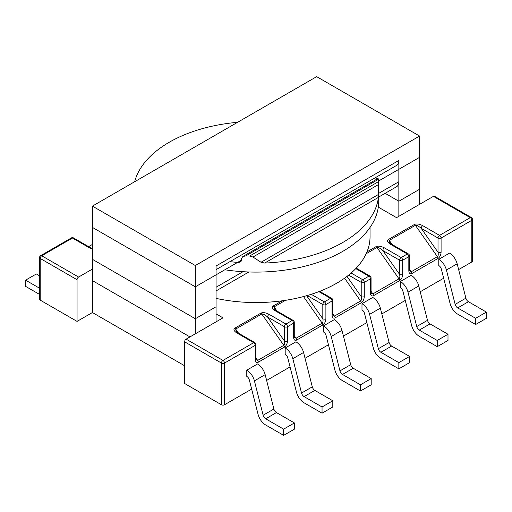 <?xml version="1.0" encoding="UTF-8"?>
<svg xmlns="http://www.w3.org/2000/svg" width="512" height="512" viewBox="0 0 512 512"><rect width="100%" height="100%" fill="white"/><g stroke="black" fill="none" stroke-linecap="round" stroke-linejoin="round"><path stroke-width="0.77" d="M318.88 291.642A114.042 65.843 180 0 1 311.232 294.317A114.042 65.843 180 0 1 282.253 300.787A114.042 65.843 180 0 1 216.064 298.387A114.042 65.843 180 0 0 282.253 300.787L273.158 306.035C271.616 307.29 272.32 308.883 275.283 310.81A2.17 1.254 -60 0 1 276.371 310.701L274.605 309.248L274.067 306.906L276.986 311.059L274.067 306.906A2.17 1.254 -120 0 0 273.158 306.035C271.616 307.29 272.32 308.883 275.283 310.81A2.17 1.254 -60 0 1 276.371 310.701L293.184 320.41A2.17 1.254 -60 0 0 292.096 320.512A2.17 1.254 60 0 1 293.632 323.174A2.17 1.254 0 0 0 294.266 322.291A2.17 2.17 0 0 0 293.184 320.41A2.17 1.254 -60 0 0 292.096 320.512A2.17 1.254 60 0 1 293.632 323.174A2.17 1.254 0 0 0 294.266 322.291A2.17 2.17 0 0 0 293.184 320.41L276.371 310.701L274.605 309.248L274.067 306.906A2.17 1.254 -120 0 0 273.158 306.035L282.253 300.787A114.042 65.843 180 0 0 311.232 294.317A114.042 65.843 180 0 0 318.88 291.642A114.042 65.843 180 0 0 351.136 273.018A114.042 65.843 180 0 1 318.88 291.642L330.496 298.342A2.17 1.254 60 0 1 332.032 301.005A2.17 1.254 0 0 0 332.666 300.115A2.17 2.17 0 0 0 331.584 298.24A2.17 1.254 120 0 0 330.496 298.342L318.88 291.642M370.042 236.71A114.042 65.843 180 0 1 366.976 251.872A114.042 65.843 180 0 1 355.776 268.602A114.042 65.843 180 0 1 351.136 273.018L362.752 279.725L368.896 276.173A2.17 1.254 -60 0 1 369.984 276.064A2.17 1.254 -60 0 0 368.896 276.173A2.17 1.254 60 0 1 370.432 278.835A2.17 1.254 180 0 0 371.066 277.946A2.17 1.254 180 0 1 370.432 278.835L364.288 282.381A2.17 1.254 180 0 1 361.216 282.381A2.17 1.254 -60 0 1 362.752 279.725A2.17 1.254 60 0 1 364.288 282.381L370.432 278.835L370.432 293.069C370.618 295.629 371.642 296.506 373.504 295.699A2.17 1.254 -120 0 0 372.877 293.901L371.251 293.171L372.877 293.901L371.066 291.328L372.877 293.901L398.989 278.829A2.17 1.254 60 0 1 399.616 280.621C401.478 279.277 402.502 277.222 402.688 274.451A2.17 1.254 180 0 1 399.616 274.451C400.077 276.621 399.866 278.08 398.989 278.829A2.17 1.254 60 0 1 399.616 280.621L373.504 295.699A2.17 1.254 -120 0 0 372.877 293.901L398.989 278.829C399.866 278.08 400.077 276.621 399.616 274.451L399.616 260.211A2.17 1.254 0 0 0 402.688 260.211L408.832 256.666A2.17 1.254 0 0 0 409.466 255.776A2.17 2.17 0 0 0 408.384 253.894A2.17 1.254 120 0 0 407.296 254.003L390.483 244.301A2.17 1.254 -60 0 1 391.571 244.192L408.384 253.894A2.17 1.254 120 0 0 407.296 254.003A2.17 1.254 60 0 1 408.832 256.666A2.17 1.254 0 0 0 409.466 255.776L409.466 270.016A2.17 1.254 180 0 1 408.832 270.899L408.832 256.666L402.688 260.211A2.17 1.254 60 0 0 401.152 257.549L407.296 254.003L390.483 244.301A2.17 1.254 -60 0 1 391.571 244.192L389.805 242.739L389.267 240.39A2.17 1.254 -120 0 0 388.358 239.526C386.816 240.781 387.52 242.374 390.483 244.301C387.52 242.374 386.816 240.781 388.358 239.526L414.47 224.448A2.17 1.254 60 0 1 415.379 225.318C416.57 225.018 418.515 226.022 421.203 228.333A2.17 1.254 -60 0 1 422.739 225.677C419.405 223.962 416.646 223.558 414.47 224.448A2.17 1.254 60 0 1 415.379 225.318C416.57 225.018 418.515 226.022 421.203 228.333A2.17 1.254 -60 0 1 422.739 225.677L439.552 235.379L470.272 217.645A2.17 1.254 60 0 1 471.808 220.307A2.17 1.254 -0 0 0 472.442 219.418A2.17 2.17 0 0 0 471.36 217.536A2.17 1.254 120 0 0 470.272 217.645A2.17 1.254 60 0 1 471.808 220.307L471.808 261.984A2.17 1.254 180 0 0 472.442 261.101A2.17 1.254 180 0 1 471.808 261.984L458.637 269.594L471.808 261.984L471.808 220.307A2.17 1.254 -0 0 0 472.442 219.418A2.17 2.17 0 0 0 471.36 217.536A2.17 1.254 120 0 0 470.272 217.645L433.408 196.365A2.17 1.254 -60 0 1 434.496 196.256A2.17 1.254 -60 0 0 433.408 196.365L470.272 217.645L439.552 235.379A2.17 1.254 60 0 1 441.088 238.042L471.808 220.307L441.088 238.042A2.17 1.254 180 0 1 438.016 238.042A2.17 1.254 -60 0 1 439.552 235.379A2.17 1.254 60 0 1 441.088 238.042A2.17 1.254 180 0 1 438.016 238.042A2.17 1.254 -60 0 1 439.552 235.379L422.739 225.677C419.405 223.962 416.646 223.558 414.47 224.448L388.358 239.526A2.17 1.254 -120 0 1 389.267 240.39L415.379 225.318L437.389 256.659A2.17 1.254 60 0 1 438.016 258.451C439.878 257.107 440.902 255.053 441.088 252.282A2.17 1.254 180 0 1 438.016 252.282C438.477 254.451 438.266 255.91 437.389 256.659L411.277 271.731L409.651 271.002L409.466 270.016A2.17 1.254 180 0 1 408.832 270.899C409.018 273.459 410.042 274.336 411.904 273.53A2.17 1.254 -120 0 0 411.277 271.731L409.651 271.002L409.466 270.016L409.466 255.776A2.17 2.17 0 0 0 408.384 253.894L391.571 244.192L389.805 242.739L389.267 240.39L415.379 225.318L437.389 256.659A2.17 1.254 60 0 1 438.016 258.451L411.904 273.53A2.17 1.254 -120 0 0 411.277 271.731L409.466 269.158L411.277 271.731L437.389 256.659C438.266 255.91 438.477 254.451 438.016 252.282L438.016 238.042L421.203 228.333L438.016 238.042L438.016 252.282L421.203 228.333L438.016 252.282A2.17 1.254 180 0 0 441.088 252.282L441.088 238.042L441.088 252.282C440.902 255.053 439.878 257.107 438.016 258.451L411.904 273.53C410.042 274.336 409.018 273.459 408.832 270.899L408.832 256.666A2.17 1.254 60 0 0 407.296 254.003L401.152 257.549A2.17 1.254 120 0 0 399.616 260.211A2.17 1.254 0 0 0 402.688 260.211L402.688 274.451A2.17 1.254 180 0 1 399.616 274.451L399.616 260.211L382.803 250.509A2.17 1.254 -60 0 1 384.339 247.846C381.005 246.138 378.246 245.728 376.07 246.618A2.17 1.254 60 0 1 376.979 247.488C378.17 247.187 380.115 248.192 382.803 250.509A2.17 1.254 -60 0 1 384.339 247.846L401.152 257.549A2.17 1.254 60 0 1 402.688 260.211L402.688 274.451C402.502 277.222 401.478 279.277 399.616 280.621L373.504 295.699C371.642 296.506 370.618 295.629 370.432 293.069L370.432 278.835A2.17 1.254 60 0 0 368.896 276.173L355.776 268.602A114.042 65.843 180 0 1 351.136 273.018L362.752 279.725L368.896 276.173L355.776 268.602A114.042 65.843 180 0 0 366.976 251.872L376.07 246.618A2.17 1.254 60 0 1 376.979 247.488C378.17 247.187 380.115 248.192 382.803 250.509L399.616 274.451L382.803 250.509L399.616 260.211A2.17 1.254 120 0 1 401.152 257.549L384.339 247.846C381.005 246.138 378.246 245.728 376.07 246.618L366.976 251.872A114.042 65.843 180 0 0 370.042 236.71L370.042 227.424L370.042 236.71M396.544 217.645L433.408 196.365L396.544 217.645L378.31 207.117L396.544 217.645M378.733 201.242A122.733 70.861 180 0 1 224.845 269.779A122.733 70.861 180 0 0 378.733 201.242L378.566 181.594A122.733 70.861 -0 0 0 378.31 179.398C378.099 178.067 377.958 178.15 377.888 179.642C377.958 178.15 378.099 178.067 378.31 179.398A122.733 70.861 -0 0 1 378.566 181.594L378.426 197.389A122.733 70.861 180 0 1 264.691 263.053L261.018 262.259L378.63 194.362L378.733 188.218L378.733 201.242M375.942 177.344A122.733 70.861 180 0 1 376.614 179.277A122.733 70.861 180 0 0 375.942 177.344M241.632 260.083L241.632 258.31L242.848 256.506L378.022 178.464L242.848 256.506L245.818 255.891A122.733 70.861 -0 0 0 249.619 256.038L252.954 257.024L261.018 262.259L378.63 194.362L378.426 197.389A122.733 70.861 180 0 1 264.691 263.053L261.018 262.259L252.954 257.024L249.619 256.038L378.566 181.594L249.619 256.038A122.733 70.861 -0 0 1 245.818 255.891L242.848 256.506L241.632 258.31L241.632 260.083L241.018 261.44L239.245 262.323L237.574 262.426A122.733 70.861 180 0 1 229.971 261.619A122.733 70.861 180 0 0 237.574 262.426L241.632 260.083L240.301 261.952L237.574 262.426L241.632 260.083L195.328 286.816L195.328 333.818L195.328 318.739L216.064 306.771L216.064 265.978L398.848 160.448L398.848 201.242L419.584 189.267L419.584 136.058L195.328 265.53L195.328 318.739L216.064 306.771L216.064 321.843L216.064 287.258L243.014 271.699M134.662 181.728A122.733 70.861 180 0 1 237.562 122.317A122.733 70.861 180 0 0 134.662 181.728M184.576 365.741L92.416 312.531L77.056 321.402L77.056 279.725A2.17 1.254 -60 0 1 78.592 277.062L92.416 269.082L78.592 277.062L41.728 255.776L72.448 238.042A2.17 1.254 -120 0 0 71.36 237.933A2.17 1.254 -120 0 1 72.448 238.042A2.17 1.254 120 0 1 73.536 237.933A2.17 1.254 120 0 0 72.448 238.042L89.261 247.75L92.416 249.05L89.261 247.75L72.448 238.042L41.728 255.776A2.17 1.254 -120 0 0 40.64 255.674L71.36 237.933A2.17 2.17 0 0 1 73.536 237.933L90.349 247.642A2.17 1.254 120 0 0 89.261 247.75A2.17 1.254 120 0 1 90.349 247.642L73.536 237.933A2.17 2.17 0 0 0 71.36 237.933L40.64 255.674A2.17 2.17 0 0 0 39.558 257.549A2.17 1.254 0 0 0 40.192 258.438A2.17 1.254 -60 0 1 41.728 255.776A2.17 1.254 -120 0 0 40.64 255.674A2.17 2.17 0 0 0 39.558 257.549A2.17 1.254 0 0 0 40.192 258.438L40.192 300.122L77.056 321.402L77.056 279.725A2.17 1.254 -60 0 1 78.592 277.062L41.728 255.776A2.17 1.254 -60 0 0 40.192 258.438L40.192 300.122L77.056 321.402L92.416 312.531L92.416 259.328L195.328 318.739L92.416 259.328L92.416 206.118L195.328 265.53M39.558 299.232A2.17 1.254 0 0 0 40.192 300.122A2.17 1.254 0 0 1 39.558 299.232L39.558 257.549L39.558 299.232M224.512 404.762A2.17 1.254 180 0 1 221.44 404.762L184.576 383.475L184.576 341.798A2.17 1.254 -60 0 1 186.112 339.136L222.976 317.856L216.064 313.862L222.976 317.856L186.112 339.136L222.976 360.422A2.17 1.254 120 0 0 221.44 363.078A2.17 1.254 0 0 0 224.512 363.078L224.512 404.762L251.654 389.094L224.512 404.762A2.17 1.254 180 0 1 221.44 404.762L184.576 383.475L184.576 341.798A2.17 1.254 -60 0 1 186.112 339.136L222.976 360.422L253.696 342.688A2.17 1.254 60 0 1 255.232 345.344A2.17 1.254 0 0 0 255.866 344.461A2.17 2.17 0 0 0 254.784 342.579A2.17 1.254 -60 0 0 253.696 342.688A2.17 1.254 60 0 1 255.232 345.344A2.17 1.254 0 0 0 255.866 344.461A2.17 2.17 0 0 0 254.784 342.579A2.17 1.254 -60 0 0 253.696 342.688L236.883 332.979A2.17 1.254 -60 0 1 237.971 332.87L254.784 342.579L237.971 332.87L236.205 331.418L235.667 329.075A2.17 1.254 -120 0 0 234.758 328.205C233.216 329.459 233.92 331.053 236.883 332.979A2.17 1.254 -60 0 1 237.971 332.87L236.205 331.418L235.667 329.075A2.17 1.254 -120 0 0 234.758 328.205C233.216 329.459 233.92 331.053 236.883 332.979L253.696 342.688L222.976 360.422A2.17 1.254 120 0 0 221.44 363.078L221.44 404.762L221.44 363.078A2.17 1.254 0 0 0 224.512 363.078A2.17 1.254 -120 0 0 222.976 360.422A2.17 1.254 -120 0 1 224.512 363.078L255.232 345.344L255.232 359.584C255.418 362.144 256.442 363.014 258.304 362.208L284.416 347.13C286.278 345.792 287.302 343.731 287.488 340.96A2.17 1.254 180 0 1 284.416 340.96C284.877 343.13 284.666 344.589 283.789 345.338A2.17 1.254 60 0 1 284.416 347.13C286.278 345.792 287.302 343.731 287.488 340.96A2.17 1.254 180 0 1 284.416 340.96C284.877 343.13 284.666 344.589 283.789 345.338L261.779 313.997C262.97 313.696 264.915 314.701 267.603 317.018A2.17 1.254 -60 0 1 269.139 314.355C265.805 312.646 263.046 312.237 260.87 313.133L234.758 328.205L260.87 313.133A2.17 1.254 60 0 1 261.779 313.997C262.97 313.696 264.915 314.701 267.603 317.018A2.17 1.254 -60 0 1 269.139 314.355C265.805 312.646 263.046 312.237 260.87 313.133A2.17 1.254 60 0 1 261.779 313.997L235.667 329.075L238.586 333.229L235.667 329.075L261.779 313.997L283.789 345.338A2.17 1.254 60 0 1 284.416 347.13L258.304 362.208A2.17 1.254 -120 0 0 257.677 360.416L256.051 359.68L257.677 360.416L255.866 357.837L257.677 360.416L283.789 345.338L257.677 360.416A2.17 1.254 -120 0 1 258.304 362.208C256.442 363.014 255.418 362.144 255.232 359.584L255.232 345.344L224.512 363.078L224.512 404.762M255.866 358.694L255.866 358.694A2.17 1.254 180 0 1 255.232 359.584A2.17 1.254 180 0 0 255.866 358.694L255.866 344.461L255.866 358.694M266.637 380.442L290.054 366.925L266.637 380.442M305.037 358.272L328.454 344.755L305.037 358.272M343.437 336.102L366.854 322.579L343.437 336.102M381.837 313.933L405.254 300.41L381.837 313.933M420.237 291.763L443.654 278.24L420.237 291.763M372.736 297.459L361.984 303.667L361.984 309.875A3.802 2.195 60 0 1 364.525 313.434L373.267 347.795A11.405 6.586 -120 0 0 380.89 358.477L398.848 368.845L409.6 362.637L409.6 356.429L398.848 362.637L398.848 368.845L409.6 362.637L409.6 356.429L398.848 362.637L398.848 368.845L380.89 358.477A11.405 6.586 -120 0 1 373.267 347.795L364.525 313.434A3.802 2.195 60 0 0 361.984 309.875L361.984 303.667A11.405 6.586 60 0 1 369.606 314.349L378.349 348.71A3.802 2.195 -120 0 0 380.89 352.269L398.848 362.637L380.89 352.269A3.802 2.195 -120 0 1 378.349 348.71L369.606 314.349A11.405 6.586 60 0 0 361.984 303.667L372.736 297.459A11.405 6.586 60 0 1 380.358 308.141L389.101 342.502A3.802 2.195 -120 0 0 391.642 346.061L409.6 356.429L391.642 346.061L380.89 352.269L391.642 346.061A3.802 2.195 -120 0 1 389.101 342.502L378.349 348.71L389.101 342.502L380.358 308.141L369.606 314.349L380.358 308.141A11.405 6.586 60 0 0 372.736 297.459M449.536 253.12L438.784 259.328L438.784 265.536A3.802 2.195 60 0 1 441.325 269.094L450.067 303.456A11.405 6.586 -120 0 0 457.69 314.138L475.648 324.506L486.4 318.298L486.4 312.09L475.648 318.298L475.648 324.506L486.4 318.298L486.4 312.09L475.648 318.298L475.648 324.506L457.69 314.138A11.405 6.586 -120 0 1 450.067 303.456L441.325 269.094A3.802 2.195 60 0 0 438.784 265.536L438.784 259.328A11.405 6.586 60 0 1 446.406 270.01L455.149 304.371A3.802 2.195 -120 0 0 457.69 307.93L475.648 318.298L457.69 307.93A3.802 2.195 -120 0 1 455.149 304.371L446.406 270.01A11.405 6.586 60 0 0 438.784 259.328L449.536 253.12A11.405 6.586 60 0 1 457.158 263.802L465.901 298.163A3.802 2.195 -120 0 0 468.442 301.722L486.4 312.09L468.442 301.722L457.69 307.93L468.442 301.722A3.802 2.195 -120 0 1 465.901 298.163L455.149 304.371L465.901 298.163L457.158 263.802L446.406 270.01L457.158 263.802A11.405 6.586 60 0 0 449.536 253.12M411.136 275.29L400.384 281.498L400.384 287.706A3.802 2.195 60 0 1 402.925 291.264L411.667 325.626A11.405 6.586 -120 0 0 419.29 336.307L437.248 346.675L448 340.467L448 334.259L437.248 340.467L437.248 346.675L448 340.467L448 334.259L437.248 340.467L437.248 346.675L419.29 336.307A11.405 6.586 -120 0 1 411.667 325.626L402.925 291.264A3.802 2.195 60 0 0 400.384 287.706L400.384 281.498A11.405 6.586 60 0 1 408.006 292.179L416.749 326.541A3.802 2.195 -120 0 0 419.29 330.099L437.248 340.467L419.29 330.099A3.802 2.195 -120 0 1 416.749 326.541L408.006 292.179A11.405 6.586 60 0 0 400.384 281.498L411.136 275.29A11.405 6.586 60 0 1 418.758 285.971L427.501 320.333A3.802 2.195 -120 0 0 430.042 323.891L448 334.259L430.042 323.891L419.29 330.099L430.042 323.891A3.802 2.195 -120 0 1 427.501 320.333L416.749 326.541L427.501 320.333L418.758 285.971L408.006 292.179L418.758 285.971A11.405 6.586 60 0 0 411.136 275.29M323.584 332.045L323.584 325.837L334.336 319.629A11.405 6.586 60 0 1 341.958 330.31L350.701 364.672A3.802 2.195 -120 0 0 353.242 368.237L371.2 378.598L371.2 384.806L360.448 391.014L360.448 384.806L371.2 378.598L371.2 384.806L360.448 391.014L360.448 384.806L371.2 378.598L353.242 368.237A3.802 2.195 -120 0 1 350.701 364.672L341.958 330.31A11.405 6.586 60 0 0 334.336 319.629L323.584 325.837A11.405 6.586 60 0 1 331.206 336.518L339.949 370.88A3.802 2.195 -120 0 0 342.49 374.438L360.448 384.806L342.49 374.438L353.242 368.237L342.49 374.438A3.802 2.195 -120 0 1 339.949 370.88L350.701 364.672L339.949 370.88L331.206 336.518L341.958 330.31L331.206 336.518A11.405 6.586 60 0 0 323.584 325.837L323.584 332.045A3.802 2.195 60 0 1 326.125 335.603L334.867 369.965A11.405 6.586 -120 0 0 342.49 380.646L360.448 391.014L342.49 380.646A11.405 6.586 -120 0 1 334.867 369.965L326.125 335.603A3.802 2.195 60 0 0 323.584 332.045M285.184 354.214L285.184 348.006L295.936 341.798A11.405 6.586 60 0 1 303.558 352.48L312.301 386.842A3.802 2.195 -120 0 0 314.842 390.406L332.8 400.768L332.8 406.976L322.048 413.184L322.048 406.976L332.8 400.768L332.8 406.976L322.048 413.184L322.048 406.976L332.8 400.768L314.842 390.406A3.802 2.195 -120 0 1 312.301 386.842L303.558 352.48A11.405 6.586 60 0 0 295.936 341.798L285.184 348.006A11.405 6.586 60 0 1 292.806 358.688L301.549 393.05A3.802 2.195 -120 0 0 304.09 396.614L322.048 406.976L304.09 396.614L314.842 390.406L304.09 396.614A3.802 2.195 -120 0 1 301.549 393.05L312.301 386.842L301.549 393.05L292.806 358.688L303.558 352.48L292.806 358.688A11.405 6.586 60 0 0 285.184 348.006L285.184 354.214A3.802 2.195 60 0 1 287.725 357.773L296.467 392.134A11.405 6.586 -120 0 0 304.09 402.822L322.048 413.184L304.09 402.822A11.405 6.586 -120 0 1 296.467 392.134L287.725 357.773A3.802 2.195 60 0 0 285.184 354.214M246.784 376.384L246.784 370.176L257.536 363.968A11.405 6.586 60 0 1 265.158 374.65L273.901 409.011A3.802 2.195 -120 0 0 276.442 412.576L294.4 422.944L294.4 429.152L283.648 435.354L283.648 429.152L294.4 422.944L294.4 429.152L283.648 435.354L283.648 429.152L294.4 422.944L276.442 412.576A3.802 2.195 -120 0 1 273.901 409.011L265.158 374.65A11.405 6.586 60 0 0 257.536 363.968L246.784 370.176A11.405 6.586 60 0 1 254.406 380.858L263.149 415.219A3.802 2.195 -120 0 0 265.69 418.784L283.648 429.152L265.69 418.784L276.442 412.576L265.69 418.784A3.802 2.195 -120 0 1 263.149 415.219L273.901 409.011L263.149 415.219L254.406 380.858L265.158 374.65L254.406 380.858A11.405 6.586 60 0 0 246.784 370.176L246.784 376.384A3.802 2.195 60 0 1 249.325 379.942L258.067 414.304A11.405 6.586 -120 0 0 265.69 424.992L283.648 435.354L265.69 424.992A11.405 6.586 -120 0 1 258.067 414.304L249.325 379.942A3.802 2.195 60 0 0 246.784 376.384M325.888 318.79A2.17 1.254 180 0 1 322.816 318.79C323.277 320.96 323.066 322.419 322.189 323.168A2.17 1.254 60 0 1 322.816 324.96C324.678 323.622 325.702 321.562 325.888 318.79A2.17 1.254 180 0 1 322.816 318.79C323.277 320.96 323.066 322.419 322.189 323.168L303.507 296.57L322.189 323.168A2.17 1.254 60 0 1 322.816 324.96C324.678 323.622 325.702 321.562 325.888 318.79L325.888 304.55L332.032 301.005A2.17 1.254 0 0 0 332.666 300.115L332.666 314.355A2.17 1.254 180 0 1 332.032 315.238C332.218 317.798 333.242 318.675 335.104 317.869A2.17 1.254 -120 0 0 334.477 316.077L332.851 315.341L332.666 314.355A2.17 1.254 180 0 1 332.032 315.238L332.032 301.005L325.888 304.55A2.17 1.254 60 0 0 324.352 301.894L311.232 294.317L324.352 301.894L330.496 298.342A2.17 1.254 60 0 1 332.032 301.005L332.032 315.238C332.218 317.798 333.242 318.675 335.104 317.869A2.17 1.254 -120 0 0 334.477 316.077L332.851 315.341L332.666 314.355L332.666 300.115A2.17 2.17 0 0 0 331.584 298.24A2.17 1.254 120 0 0 330.496 298.342L324.352 301.894A2.17 1.254 60 0 1 325.888 304.55A2.17 1.254 0 0 1 322.816 304.55L307.213 295.539L322.816 304.55A2.17 1.254 -60 0 1 324.352 301.894A2.17 1.254 -60 0 0 322.816 304.55A2.17 1.254 0 0 0 325.888 304.55L325.888 318.79M294.266 336.525L294.266 336.525A2.17 1.254 180 0 1 293.632 337.414C293.818 339.968 294.842 340.845 296.704 340.038L322.816 324.96L296.704 340.038A2.17 1.254 -120 0 0 296.077 338.246L294.451 337.51L296.077 338.246L322.189 323.168L296.077 338.246L294.266 335.667L296.077 338.246A2.17 1.254 -120 0 1 296.704 340.038C294.842 340.845 293.818 339.968 293.632 337.414L293.632 323.174L287.488 326.72L293.632 323.174L293.632 337.414A2.17 1.254 180 0 0 294.266 336.525L294.266 322.291L294.266 336.525M364.288 296.621A2.17 1.254 180 0 1 361.216 296.621C361.677 298.79 361.466 300.25 360.589 300.998A2.17 1.254 60 0 1 361.216 302.79C363.078 301.453 364.102 299.392 364.288 296.621A2.17 1.254 180 0 1 361.216 296.621C361.677 298.79 361.466 300.25 360.589 300.998L334.477 316.077L332.666 313.498L334.477 316.077L360.589 300.998A2.17 1.254 60 0 1 361.216 302.79L335.104 317.869L361.216 302.79C363.078 301.453 364.102 299.392 364.288 296.621L364.288 282.381A2.17 1.254 180 0 1 361.216 282.381A2.17 1.254 -60 0 1 362.752 279.725A2.17 1.254 60 0 1 364.288 282.381L364.288 296.621M371.066 292.186L371.066 292.186A2.17 1.254 180 0 1 370.432 293.069A2.17 1.254 180 0 0 371.066 292.186L371.066 277.946A2.17 2.17 0 0 0 369.984 276.064L356.224 268.128L369.984 276.064A2.17 2.17 0 0 1 371.066 277.946L371.066 292.186M36.352 273.958L25.6 280.166L25.6 286.374L39.558 294.432L25.6 286.374L25.6 280.166L39.558 288.224L25.6 280.166L36.352 273.958L39.558 275.808L36.352 273.958M385.133 193.318L398.848 201.242L385.133 193.318M216.064 269.651L396.602 165.421A10.861 6.272 -120 0 0 398.848 160.448M92.416 206.118L316.672 76.646L419.584 136.058M378.733 197.018L396.602 186.701A10.861 6.272 -120 0 0 398.848 181.728L398.848 216.314L398.848 201.242L419.584 189.267L419.584 204.346L419.584 157.344L378.515 181.056M195.328 286.816L92.416 227.398L92.416 280.608L189.952 336.922M366.163 253.734L376.979 247.488L398.989 278.829L376.979 247.488L366.163 253.734M77.056 279.725L40.192 258.438L77.056 279.725M184.576 341.798L221.44 363.078L184.576 341.798M285.952 324.064L292.096 320.512L275.283 310.81L292.096 320.512L285.952 324.064A2.17 1.254 60 0 1 287.488 326.72L287.488 340.96L287.488 326.72A2.17 1.254 0 0 1 284.416 326.72L267.603 317.018L284.416 340.96L284.416 326.72A2.17 1.254 -60 0 1 285.952 324.064L269.139 314.355L285.952 324.064A2.17 1.254 60 0 1 287.488 326.72A2.17 1.254 0 0 1 284.416 326.72L267.603 317.018L284.416 340.96L284.416 326.72A2.17 1.254 -60 0 1 285.952 324.064M88.614 246.637L92.416 244.442L88.614 246.637M392.186 244.544L389.267 240.39L392.186 244.544M322.816 318.79L322.816 304.55L322.816 318.79L306.611 295.712L322.816 318.79M264.691 263.053L378.426 197.389L264.691 263.053M252.954 257.024L378.694 184.429L252.954 257.024M245.818 255.891L378.31 179.398L245.818 255.891M285.478 300.314L274.067 306.906L285.478 300.314M344.57 278.189L360.589 300.998L344.57 278.189M347.008 276.39L361.216 296.621L361.216 282.381L348.634 275.117L361.216 282.381L361.216 296.621L347.008 276.39M378.733 193.344L398.848 181.728M471.36 217.536L434.496 196.256L471.36 217.536M472.442 261.101L472.442 219.418L472.442 261.101M88.589 246.624L92.416 244.416L88.589 246.624M319.648 291.347L331.584 298.24L319.648 291.347M248.896 271.981L216.064 290.931"/></g></svg>
